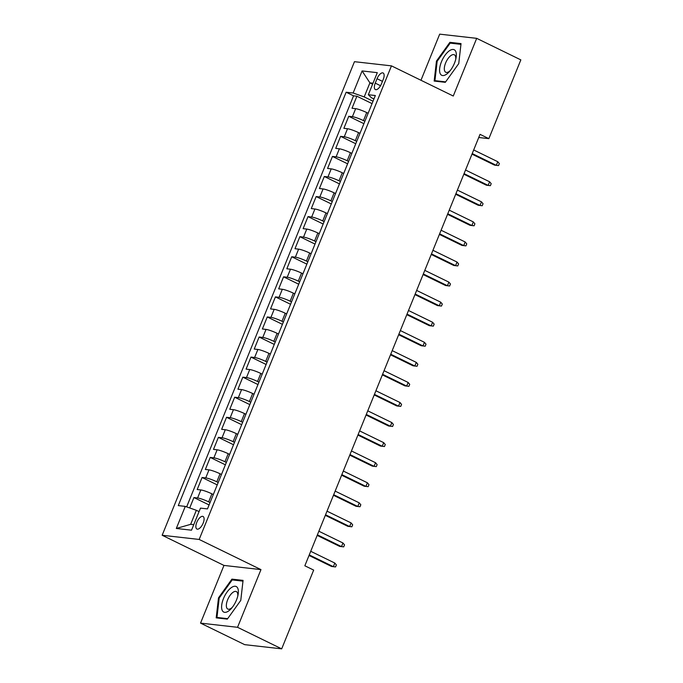 <?xml version="1.0" encoding="UTF-8"?>
<svg xmlns="http://www.w3.org/2000/svg" width="683" height="683" viewBox="0 0 683 683"><rect width="100%" height="100%" fill="white"/><g stroke="black" fill="none" stroke-linecap="round" stroke-linejoin="round"><path stroke-width="1.02" d="M203.175 523.11A7.001 3.074 -64 0 0 203.047 516.459A7.001 3.074 -64 0 0 196.781 522.384A7.001 3.074 -64 0 0 196.909 529.043A7.001 3.074 -64 0 0 203.175 523.11M200.537 623.118L237.539 627.301L260.966 569.613L223.964 565.422L200.537 623.118L244.685 644.658L281.686 648.85L313.668 570.092L304.84 565.78L480.029 134.338L488.857 138.649L520.839 59.882L476.691 38.342L439.69 34.15L420.967 80.27M223.964 565.422L162.161 535.259L354.46 61.683L391.461 65.867L199.163 539.45L162.161 535.259M368.137 113.258L366.728 112.575A8.751 1.212 -157.9 0 0 355.664 108.674L352.018 108.264L356.902 96.218L372.056 103.611M364.876 121.292L363.467 120.601A8.751 1.212 -157.9 0 0 352.402 116.699L348.757 116.289L363.902 123.683M348.757 116.289L343.865 128.327L347.519 128.737A8.751 1.212 -157.9 0 1 358.584 132.639L359.992 133.33M351.839 153.393L350.43 152.71A8.751 1.212 -157.9 0 0 339.366 148.809L335.72 148.39L340.604 136.352L355.758 143.746M343.694 173.465L342.285 172.773A8.751 1.212 -157.9 0 0 331.221 168.872L327.567 168.462L332.459 156.424L347.613 163.818M335.541 193.528L334.132 192.845A8.751 1.212 -157.9 0 0 323.076 188.943L319.422 188.525L324.314 176.487L339.46 183.881M327.396 213.6L325.987 212.908A8.751 1.212 -157.9 0 0 314.923 209.007L311.277 208.597L316.161 196.559L331.315 203.952M319.251 233.663L317.843 232.98A8.751 1.212 -157.9 0 0 306.778 229.078L303.124 228.66L308.016 216.622L323.161 224.015M311.098 253.726L309.689 253.043A8.751 1.212 -157.9 0 0 298.625 249.141L294.979 248.732L299.863 236.685L315.017 244.079M302.953 273.798L301.544 273.106A8.751 1.212 -157.9 0 0 290.48 269.213L286.826 268.795L291.718 256.757L306.872 264.15M294.8 293.861L293.391 293.178A8.751 1.212 -157.9 0 0 282.327 289.276L278.681 288.866L283.573 276.82L298.719 284.213M286.655 313.932L285.246 313.241A8.751 1.212 -157.9 0 0 274.182 309.339L270.536 308.929L275.42 296.892L290.574 304.285M278.502 333.996L277.093 333.313A8.751 1.212 -157.9 0 0 266.037 329.411L262.383 328.993L267.275 316.955L282.421 324.348M270.357 354.067L268.948 353.376A8.751 1.212 -157.9 0 0 257.884 349.474L254.238 349.064L259.122 337.026L274.276 344.42M262.212 374.13L260.804 373.447A8.751 1.212 -157.9 0 0 249.739 369.546L246.085 369.127L250.977 357.089L266.122 364.483M254.059 394.202L252.65 393.51A8.751 1.212 -157.9 0 0 241.586 389.609L237.94 389.199L242.824 377.161L257.978 384.555M245.914 414.265L244.505 413.582A8.751 1.212 -157.9 0 0 233.441 409.68L229.787 409.262L234.679 397.224L249.833 404.618M237.761 434.328L236.352 433.645A8.751 1.212 -157.9 0 0 225.296 429.744L221.642 429.334L226.534 417.287L241.68 424.681M229.616 454.4L228.207 453.708A8.751 1.212 -157.9 0 0 217.143 449.815L213.497 449.397L218.381 437.359L233.535 444.753M221.471 474.463L220.063 473.78A8.751 1.212 -157.9 0 0 208.998 469.878L205.344 469.469L210.236 457.422L225.381 464.816M213.318 494.535L211.909 493.843A8.751 1.212 -157.9 0 0 200.845 489.942L197.199 489.532L202.083 477.494L217.237 484.887M377.042 78.716L375.249 83.138A6.779 2.98 -64 0 0 375.368 89.575A6.779 2.98 -64 0 0 381.447 83.838L383.24 79.424A6.779 2.98 -64 0 0 383.112 72.979A6.779 2.98 -64 0 0 377.042 78.716L382.454 81.362M372.619 84.188L369.904 82.865L364.201 96.918L353.137 93.016L346.136 92.222L178.28 505.599L185.281 506.393L176.316 528.463L191.522 530.187L200.486 508.118L207.478 508.903L375.334 95.526L368.333 94.732L371.398 97.729L373.942 98.967M353.137 93.016L362.101 70.938L377.298 72.663L368.333 94.732M210.057 502.56L208.648 501.868L211.909 493.843M218.21 482.497L216.801 481.805L220.063 473.78M226.355 462.425L224.946 461.742L228.207 453.708M234.508 442.362L233.099 441.67L236.352 433.645M242.653 422.29L241.244 421.607L244.505 413.582M250.798 402.227L249.389 401.536L252.65 393.51M258.951 382.156L257.542 381.473L260.804 373.447M267.096 362.092L265.687 361.401L268.948 353.376M275.249 342.021L273.84 341.338L277.093 333.313M283.394 321.958L281.985 321.266L285.246 313.241M291.539 301.895L290.138 301.203L293.391 293.178M299.692 281.823L298.283 281.14L301.544 273.106M307.837 261.76L306.428 261.068L309.689 253.043M315.99 241.688L314.581 241.005L317.843 232.98M324.135 221.625L322.726 220.933L325.987 212.908M332.288 201.553L330.879 200.87L334.132 192.845M340.433 181.49L339.024 180.799L342.285 172.773M348.578 161.419L347.169 160.736L350.43 152.71M356.731 141.355L355.322 140.664L358.584 132.639M356.902 96.218L353.555 95.842L186.647 506.871M208.648 501.868A8.751 1.212 22.1 0 0 197.592 497.975L193.938 497.557L189.712 507.956M202.083 477.494L205.737 477.904A8.751 1.212 22.1 0 1 216.801 481.805M210.236 457.422L213.881 457.841A8.751 1.212 22.1 0 1 224.946 461.742M218.381 437.359L222.035 437.769A8.751 1.212 22.1 0 1 233.099 441.67M226.534 417.287L230.18 417.706A8.751 1.212 22.1 0 1 241.244 421.607M234.679 397.224L238.333 397.634A8.751 1.212 22.1 0 1 249.389 401.536M242.824 377.161L246.478 377.571A8.751 1.212 22.1 0 1 257.542 381.473M250.977 357.089L254.622 357.508A8.751 1.212 22.1 0 1 265.687 361.401M259.122 337.026L262.776 337.436A8.751 1.212 22.1 0 1 273.84 341.338M267.275 316.955L270.92 317.373A8.751 1.212 22.1 0 1 281.985 321.266M275.42 296.892L279.074 297.301A8.751 1.212 22.1 0 1 290.138 301.203M283.573 276.82L287.219 277.238A8.751 1.212 22.1 0 1 298.283 281.14M291.718 256.757L295.372 257.167A8.751 1.212 22.1 0 1 306.428 261.068M299.863 236.685L303.517 237.103A8.751 1.212 22.1 0 1 314.581 241.005M308.016 216.622L311.661 217.032A8.751 1.212 22.1 0 1 322.726 220.933M316.161 196.559L319.815 196.969A8.751 1.212 22.1 0 1 330.879 200.87M324.314 176.487L327.96 176.906A8.751 1.212 22.1 0 1 339.024 180.799M332.459 156.424L336.113 156.834A8.751 1.212 22.1 0 1 347.169 160.736M340.604 136.352L344.258 136.771A8.751 1.212 22.1 0 1 355.322 140.664M373.029 101.221L364.201 96.918M237.539 627.301L281.686 648.85M260.966 569.613L199.163 539.45M391.461 65.867L453.264 96.03L476.691 38.342M478.74 137.505L488.857 138.649M373.012 83.224L369.904 82.865L362.101 70.938M199.06 511.618L196.345 510.295L190.642 524.339L193.75 524.689M353.555 95.842L346.136 92.222M193.938 497.557L209.092 504.95M185.281 506.393L196.345 510.295M176.316 528.463L190.642 524.339M436.454 61.069L434.166 81.064L445.307 82.327L458.745 63.596L461.034 43.601L449.892 42.337L436.454 61.069L437.146 61.402M227.337 619.122L240.775 600.383L243.063 580.388L231.921 579.124L218.492 597.864L216.195 617.859L227.337 619.122M451.924 43.328L449.892 42.337M219.175 598.197L218.492 597.864M233.962 580.123L231.921 579.124M471.987 154.136L494.509 165.124L496.31 165.329L472.218 153.573M497.779 161.717L499.35 163.596L498.53 165.602L496.31 165.329L497.779 161.717L473.686 149.961M498.53 165.602L494.509 165.124M454.451 63.237A14.215 6.241 -64 0 0 456.022 58.012A14.215 6.241 -64 0 0 451.822 49.586A14.215 6.241 -64 0 0 441.457 61.769A14.215 6.241 -64 0 0 440.714 74.464A14.215 6.241 -64 0 0 449.371 71.63A14.215 6.241 -64 0 0 454.451 63.237M455.723 59.37A9.733 4.269 -64 0 0 454.315 54.777A9.733 4.269 -64 0 0 445.598 63.024A9.733 4.269 -64 0 0 445.777 72.27A9.733 4.269 -64 0 0 450.268 70.562M436.266 81.303L434.934 80.654L437.154 61.282L450.174 43.131L460.948 44.352M445.64 81.866L434.934 80.654M237.821 588.37A14.215 6.241 -64 0 0 227.004 592.135A14.215 6.241 -64 0 0 222.146 610.226A14.215 6.241 -64 0 0 231.409 608.416A14.215 6.241 -64 0 0 238.051 594.799A14.215 6.241 -64 0 0 237.821 588.37M237.752 596.157A9.733 4.269 -64 0 0 237.445 592.835A9.733 4.269 -64 0 0 236.344 591.572A9.733 4.269 -64 0 0 229.087 596.865A9.733 4.269 -64 0 0 226.713 607.793A9.733 4.269 -64 0 0 227.806 609.057A9.733 4.269 -64 0 0 232.297 607.349M227.67 618.661L216.972 617.449L219.192 598.069L232.203 579.918L242.977 581.139M218.295 618.098L216.972 617.449M463.842 174.199L486.364 185.195L488.166 185.4L464.073 173.636M489.626 181.789L491.197 183.659L490.385 185.674L488.166 185.4L489.626 181.789L465.541 170.024M490.385 185.674L486.364 185.195M455.698 194.271L478.211 205.259L480.012 205.463L455.92 193.707M481.481 201.852L483.052 203.73L482.232 205.737L480.012 205.463L481.481 201.852L457.388 190.096M482.232 205.737L478.211 205.259M447.544 214.334L470.066 225.33L471.868 225.535L447.775 213.77M473.336 221.915L474.898 223.793L474.087 225.8L471.868 225.535L473.336 221.915L449.243 210.159M474.087 225.8L470.066 225.33M439.4 234.406L461.921 245.393L463.714 245.598L439.621 233.842M465.183 241.987L466.754 243.865L465.943 245.871L463.714 245.598L465.183 241.987L441.09 230.231M465.943 245.871L461.921 245.393M431.246 254.469L453.768 265.465L455.57 265.661L431.477 253.905M457.038 262.05L458.609 263.928L457.789 265.935L455.57 265.661L457.038 262.05L432.945 250.294M457.789 265.935L453.768 265.465M423.101 274.54L445.623 285.528L447.425 285.733L423.332 273.977M448.885 282.122L450.456 284L449.645 286.006L447.425 285.733L448.885 282.122L424.792 270.366M449.645 286.006L445.623 285.528M414.948 294.604L437.47 305.591L439.271 305.796L415.179 294.04M440.74 302.185L442.311 304.063L441.491 306.069L439.271 305.796L440.74 302.185L416.647 290.429M441.491 306.069L437.47 305.591M406.803 314.675L429.325 325.663L431.127 325.868L407.034 314.112M432.595 322.256L434.157 324.135L433.346 326.141L431.127 325.868L432.595 322.256L408.502 310.5M433.346 326.141L429.325 325.663M398.659 334.738L421.172 345.726L422.973 345.931L398.881 334.175M424.442 342.32L426.013 344.198L425.202 346.204L422.973 345.931L424.442 342.32L400.349 330.563M425.202 346.204L421.172 345.726M390.505 354.801L413.027 365.798L414.829 366.003L390.736 354.238M416.297 362.391L417.868 364.261L417.048 366.276L414.829 366.003L416.297 362.391L392.204 350.627M417.048 366.276L413.027 365.798M382.36 374.873L404.882 385.861L406.675 386.066L382.591 374.31M408.144 382.454L409.715 384.333L408.904 386.339L406.675 386.066L408.144 382.454L384.051 370.698M408.904 386.339L404.882 385.861M374.207 394.936L396.729 405.933L398.531 406.137L374.438 394.373M399.999 402.518L401.57 404.396L400.75 406.402L398.531 406.137L399.999 402.518L375.906 390.761M400.75 406.402L396.729 405.933M366.062 415.008L388.584 425.996L390.386 426.201L366.293 414.444M391.846 422.589L393.417 424.467L392.605 426.474L390.386 426.201L391.846 422.589L367.761 410.833M392.605 426.474L388.584 425.996M357.918 435.071L380.431 446.067L382.232 446.264L358.14 434.508M383.701 442.652L385.272 444.531L384.452 446.537L382.232 446.264L383.701 442.652L359.608 430.896M384.452 446.537L380.431 446.067M349.764 455.143L372.286 466.13L374.088 466.335L349.995 454.579M375.556 462.724L377.118 464.602L376.307 466.609L374.088 466.335L375.556 462.724L351.463 450.968M376.307 466.609L372.286 466.13M341.62 475.206L364.141 486.194L365.934 486.398L341.841 474.642M367.403 482.787L368.974 484.665L368.163 486.672L365.934 486.398L367.403 482.787L343.31 471.031M368.163 486.672L364.141 486.194M333.466 495.277L355.988 506.265L357.79 506.47L333.697 494.714M359.258 502.859L360.829 504.737L360.009 506.743L357.79 506.47L359.258 502.859L335.165 491.103M360.009 506.743L355.988 506.265M325.321 515.341L347.843 526.328L349.645 526.533L325.552 514.777M351.105 522.922L352.676 524.8L351.865 526.806L349.645 526.533L351.105 522.922L327.012 511.166M351.865 526.806L347.843 526.328M317.168 535.404L339.69 546.4L341.491 546.605L317.399 534.84M342.96 542.994L344.531 544.872L343.711 546.878L341.491 546.605L342.96 542.994L318.867 531.229M343.711 546.878L339.69 546.4M309.023 555.475L331.545 566.463L333.347 566.668L309.254 554.912M334.815 563.057L336.377 564.935L335.566 566.941L333.347 566.668L334.815 563.057L310.722 551.301M335.566 566.941L331.545 566.463M363.467 120.601L366.728 112.575M352.402 116.699L355.664 108.674M197.592 497.975L200.845 489.942M205.737 477.904L208.998 469.878M213.881 457.841L217.143 449.815M222.035 437.769L225.296 429.744M230.18 417.706L233.441 409.68M238.333 397.634L241.586 389.609M246.478 377.571L249.739 369.546M254.622 357.508L257.884 349.474M262.776 337.436L266.037 329.411M270.92 317.373L274.182 309.339M279.074 297.301L282.327 289.276M287.219 277.238L290.48 269.213M295.372 257.167L298.625 249.141M303.517 237.103L306.778 229.078M311.661 217.032L314.923 209.007M319.815 196.969L323.076 188.943M327.96 176.906L331.221 168.872M336.113 156.834L339.366 148.809M344.258 136.771L347.519 128.737M380.533 85.717L375.249 83.138"/></g></svg>
